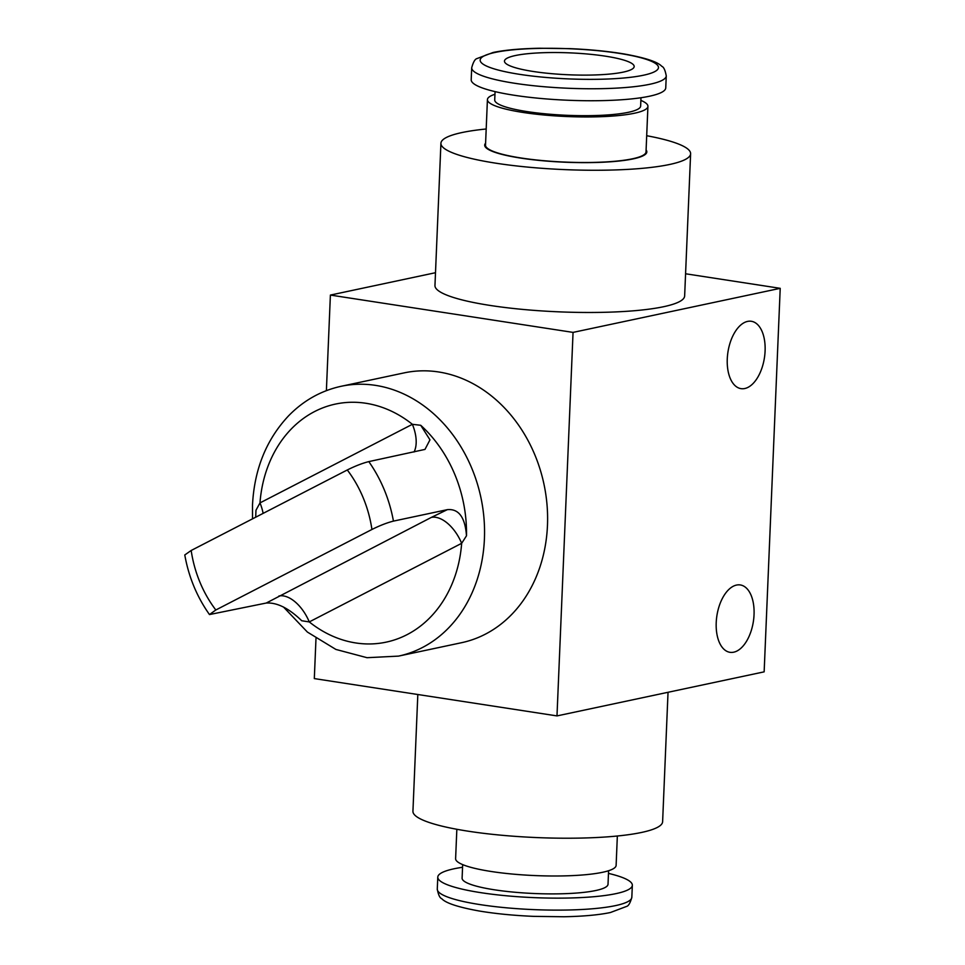 <?xml version="1.0" encoding="UTF-8"?>
<svg xmlns="http://www.w3.org/2000/svg" width="965" height="965" viewBox="0 0 965 965"><rect width="100%" height="100%" fill="white"/><g stroke="black" fill="none" stroke-linecap="round" stroke-linejoin="round"><path stroke-width="1.45" d="M608.469 873.385A97.368 16.453 -177.6 0 1 632.34 885.279A97.368 16.453 -177.6 0 1 615.947 893.638A97.368 16.453 -177.6 0 1 506.492 895.785A97.368 16.453 -177.6 0 1 437.784 877.125A97.368 16.453 -177.6 0 1 454.165 868.753A97.368 16.453 -177.6 0 1 462.561 867.27M608.589 870.732L608.022 884.254A73.026 12.34 -177.6 0 1 595.731 890.526A73.026 12.34 -177.6 0 1 513.633 892.13A73.026 12.34 -177.6 0 1 462.102 878.138L462.669 864.616M617.347 836.004L616.116 865.388A80.324 13.582 -177.6 0 1 602.594 872.288A80.324 13.582 -177.6 0 1 512.294 874.049A80.324 13.582 -177.6 0 1 455.613 858.657L456.843 829.285M471.704 67.743L471.197 79.721A97.368 16.453 2.4 0 0 539.918 98.382A97.368 16.453 2.4 0 0 649.373 96.247A97.368 16.453 2.4 0 0 665.754 87.875L666.26 75.897A97.368 16.453 -177.6 0 1 649.867 84.257A97.368 16.453 -177.6 0 1 540.412 86.404A97.368 16.453 -177.6 0 1 471.704 67.743C473.248 62.11 474.997 59.058 476.963 58.576L493.139 52.472C505.021 50.011 520.521 48.612 539.628 48.25L569.917 48.636C590.001 49.505 608.155 51.29 624.367 54.004C645.296 57.779 657.768 61.881 661.785 66.32C663.703 66.971 665.199 70.156 666.26 75.897M495.069 91.615L494.719 99.914A73.026 12.34 2.4 0 0 546.25 113.918A73.026 12.34 2.4 0 0 628.348 112.314A73.026 12.34 2.4 0 0 640.639 106.041L640.977 97.73M494.949 94.268A80.324 13.582 2.4 0 0 487.421 99.612A80.324 13.582 2.4 0 0 544.103 115.004A80.324 13.582 2.4 0 0 634.415 113.243A80.324 13.582 2.4 0 0 647.925 106.343A80.324 13.582 2.4 0 0 640.869 100.384M487.421 99.612L485.516 145.16A80.324 13.582 2.4 0 0 542.197 160.552A80.324 13.582 2.4 0 0 632.497 158.791A80.324 13.582 2.4 0 0 646.019 151.879L647.925 106.343M623.245 72.122A64.908 10.977 2.4 0 0 634.174 66.549A64.908 10.977 2.4 0 0 588.361 54.1A64.908 10.977 2.4 0 0 515.394 55.536A64.908 10.977 2.4 0 0 504.466 61.109A64.908 10.977 2.4 0 0 550.267 73.545A64.908 10.977 2.4 0 0 623.245 72.122M485.588 143.218A81.132 13.715 2.4 0 0 484.695 145.124A81.132 13.715 2.4 0 0 541.956 160.672A81.132 13.715 2.4 0 0 633.173 158.887A81.132 13.715 2.4 0 0 646.827 151.915A81.132 13.715 2.4 0 0 646.104 149.949A81.132 13.715 2.4 0 1 646.827 151.915A81.132 13.715 2.4 0 1 633.173 158.887A81.132 13.715 2.4 0 1 541.956 160.672A81.132 13.715 2.4 0 1 484.695 145.124A81.132 13.715 2.4 0 1 485.588 143.218M744.775 388.521A34.077 18.456 98.7 0 0 764.859 354.348A34.077 18.456 98.7 0 0 751.361 321.285A34.077 18.456 98.7 0 0 747.586 321.405A34.077 18.456 98.7 0 0 727.501 355.578A34.077 18.456 98.7 0 0 740.999 388.642A34.077 18.456 98.7 0 0 744.775 388.521M733.726 652.183A34.077 18.456 98.7 0 0 753.81 618.022A34.077 18.456 98.7 0 0 740.312 584.947A34.077 18.456 98.7 0 0 736.536 585.067A34.077 18.456 98.7 0 0 716.452 619.24A34.077 18.456 98.7 0 0 729.95 652.316A34.077 18.456 98.7 0 0 733.726 652.183M668.033 692.291L662.617 821.71A124.955 21.121 -177.6 0 1 641.58 832.445A124.955 21.121 -177.6 0 1 501.112 835.195A124.955 21.121 -177.6 0 1 412.936 811.251L417.821 694.51M486.191 128.996A124.955 21.121 2.4 0 0 461.958 132.555A124.955 21.121 2.4 0 0 440.921 143.29A124.955 21.121 2.4 0 0 529.11 167.234A124.955 21.121 2.4 0 0 669.577 164.484A124.955 21.121 2.4 0 0 690.614 153.749A124.955 21.121 2.4 0 0 646.695 135.715M440.921 143.29L434.962 285.507A124.955 21.121 2.4 0 0 523.151 309.451A124.955 21.121 2.4 0 0 663.618 306.713A124.955 21.121 2.4 0 0 684.643 295.978L690.614 153.749M573.053 332.394L556.986 715.909L764.147 671.845L780.215 288.33L573.053 332.394L330.392 295.073L326.387 390.644M315.989 638.468L314.313 678.588L556.986 715.909M435.505 272.709L330.392 295.073M780.215 288.33L685.572 273.771M255.689 517.204L255.978 510.256L259.983 502.91A32.46 17.973 -117.3 0 1 263.119 513.38M414.045 451.982A32.46 17.973 -117.3 0 0 412.381 424.31A121.711 100.215 -102 0 0 259.983 502.91L412.381 424.31L420.728 425.288L429.968 439.847L424.974 449.413L368.799 461.608A126.572 104.22 78 0 1 393.443 521.112L447.338 509.653C458.725 508.579 465.118 517.288 466.493 535.792A126.572 104.22 -102 0 0 420.728 425.288M466.493 535.792L461.656 543.319A32.46 17.973 62.7 0 0 431.331 517.409L447.338 509.653M547.469 525.418A137.935 113.568 -102 0 0 404.178 372.876L341.128 386.29A137.935 113.568 78 0 1 484.418 538.832A137.935 113.568 78 0 1 398.521 656.116L461.572 642.702A137.935 113.568 -102 0 0 547.469 525.418M215.822 609.989L209.477 614.56C196.932 596.828 188.706 576.961 184.785 554.959L191.179 550.484A110.348 90.855 -102 0 0 215.822 609.989L371.935 529.471A110.348 90.855 -102 0 0 347.291 469.967L191.179 550.484M347.291 469.967C355.217 466.011 362.382 463.224 368.799 461.608M209.477 614.56L266.243 603.041L431.331 517.409M278.933 595.996A32.46 17.973 62.7 0 1 309.27 621.918A121.711 100.215 -102 0 0 461.656 543.319L309.27 621.918L301.743 620.76C288.861 608.252 277.027 602.341 266.243 603.041M393.443 521.112C387.049 522.728 379.884 525.515 371.935 529.471M631.834 897.257C630.29 902.89 628.541 905.942 626.575 906.425L610.399 912.528C598.517 914.989 583.017 916.388 563.91 916.75L533.621 916.364C513.537 915.496 495.383 913.71 479.171 910.996C458.242 907.221 445.77 903.119 441.753 898.68C439.835 898.029 438.351 894.845 437.278 889.103A97.368 16.453 2.4 0 0 505.986 907.763A97.368 16.453 2.4 0 0 615.441 905.628A97.368 16.453 2.4 0 0 631.834 897.257L632.34 885.279M495.166 52.424A89.25 15.09 2.4 0 0 519.773 74.365A89.25 15.09 2.4 0 0 643.462 75.234A89.25 15.09 2.4 0 0 618.855 53.292A89.25 15.09 2.4 0 0 495.166 52.424M437.278 889.103L437.784 877.125M341.128 386.29C321.056 390.692 303.577 400.499 288.68 415.722C266.388 439.449 254.338 469.195 252.504 504.972L252.528 518.844M283.469 606.997L307.401 632.075L335.892 649.433L367.026 657.696L398.521 656.116"/></g></svg>
